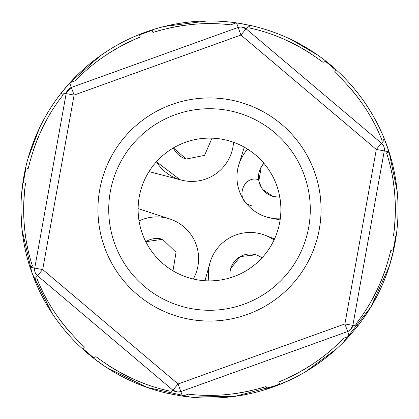 <?xml version="1.0" encoding="UTF-8"?>
<svg xmlns="http://www.w3.org/2000/svg" width="419" height="419" viewBox="0 0 419 419"><rect width="100%" height="100%" fill="white"/><g stroke="black" fill="none" stroke-linecap="round" stroke-linejoin="round"><path stroke-width="0.63" d="M251.342 205.661C234.457 201.565 242.486 174.126 258.942 179.819M397.17 191.216L389.083 152.018A188.555 188.555 0 0 1 357.763 325.992L355.705 324.254C372.224 303.576 383.909 279.023 390.765 250.588L393.31 249.677L395.735 236.18L393.499 235.777C397.296 206.19 394.981 178.578 386.548 152.935L389.083 152.018L388.994 151.741A188.555 188.555 0 0 0 384.632 139.621L388.675 150.761M384.066 138.223A188.555 188.555 0 0 0 337.452 71M24.344 225.611A185.863 185.863 0 0 1 25.512 183.223C21.709 212.821 24.024 240.433 32.462 266.065L29.922 266.982L30.011 267.259L42.691 269.543L178.096 383.987L344.905 323.945L376.314 149.457L384.27 150.892L352.861 325.374L384.27 150.892L388.994 151.741L384.522 139.349L381.987 140.26C372.156 115.141 356.344 92.384 334.545 71.989L336.012 70.251L325.542 61.399L325.998 61.237A188.555 188.555 0 0 0 249.514 25.24L236.258 22.851L230.707 24.852C205.488 21.767 179.562 24.302 152.935 32.457L152.165 30.315L139.49 34.877L140.265 37.019C114.544 47.703 92.955 62.274 75.488 80.72L69.936 82.721L100.429 55.696M244.256 24.176A188.555 188.555 0 0 0 241.014 23.6M235.132 22.694A188.555 188.555 0 0 0 220.803 21.285L227.768 21.83M164.201 26.47L207.342 20.96A188.555 188.555 0 0 0 153.186 29.55M138.223 34.939A188.555 188.555 0 0 0 125.181 40.853L125.181 40.853A188.555 188.555 0 0 0 71.015 81.543M66.385 86.743A188.555 188.555 0 0 0 64.264 89.257M75.488 80.72L69.936 82.721L61.242 93.008A188.555 188.555 0 0 0 52.155 105.604L52.155 105.604A188.555 188.555 0 0 0 46.849 114.125L46.849 114.125A188.555 188.555 0 0 0 29.88 152.155M106.855 367.667L146.975 387.386L190.614 397.107L235.363 396.274L278.656 384.914M343.287 342.37L370.836 307.101L389.293 266.322L393.766 249.509L393.31 249.677M29.922 266.982A188.555 188.555 0 0 1 22.856 182.742L21.29 198.197A188.555 188.555 0 0 0 20.96 211.663L22.029 229.643L32.038 273.214L52.029 313.203M208.913 280.877A41.753 41.753 0 0 1 209.909 263.027L204.98 280.735M266.919 217.142A41.753 41.753 0 0 1 247.655 149.169A41.753 41.753 0 0 0 266.919 217.142L280.117 219.933M280.274 218.807A41.753 41.753 0 0 1 270.559 218.037M209.909 263.027A41.753 41.753 0 0 1 274.042 239.993M262.001 257.868A20.201 20.201 0 0 0 230.251 277.802M156.439 161.755L180.07 179.725A41.753 41.753 0 0 0 233.524 142.282A41.753 41.753 0 0 1 156.428 161.765M139.04 220.897A41.753 41.753 0 0 1 169.821 218.969L138.129 208.615M162.556 239.275A20.201 20.201 0 0 0 145.817 241.737L162.556 239.275L176.048 252.338L172.979 270.831L176.038 252.322L162.556 239.275M186.151 159.047L173.414 147.917A20.201 20.201 0 0 0 186.151 159.047L204.556 155.376L211.998 138.16L204.551 155.376L186.151 159.047M261.393 166.662L263.923 163.305A20.201 20.201 0 0 0 272.999 196.464L279.824 197.255L272.999 196.464L262.902 189.676M261.566 187.785L258.942 181.301M258.848 180.83L261.262 166.888M230.749 268.516L240.307 256.564L255.831 254.836M169.821 218.969A41.753 41.753 0 0 1 193.306 279.017A41.753 41.753 0 0 0 168.637 218.603M181.265 180.055L149.012 171.601M265.457 235.378L274.524 238.956M238.82 164.714L244.267 147.158M241.103 23.611L244.125 24.15M291.362 39.643L317.791 55.146M365.321 103.325L371.705 113.355M103.655 365.541L93.008 357.763A188.555 188.555 0 0 1 34.484 279.651L30.011 267.259M27.984 158.471L39.501 127.942M64.39 89.106L66.291 86.853M336.42 348.943L305.645 371.7M293.824 378.148L279.95 384.401M211.663 398.04A188.555 188.555 0 0 1 198.203 397.715L194.516 397.458M25.695 169.323L25.245 169.491C31.456 141.271 43.456 115.775 61.242 93.008L63.3 94.746C46.792 115.408 35.107 139.962 28.241 168.412L25.695 169.323L23.27 182.82L25.512 183.223M39.313 134.808A185.863 185.863 0 0 0 33.578 149.541M266.982 389.078A188.555 188.555 0 0 1 182.747 396.149L188.299 394.148C213.517 397.233 239.443 394.698 266.07 386.543L266.982 389.078A188.555 188.555 0 0 0 349.074 336.279L357.763 325.992M34.484 279.651L37.019 278.74C46.849 303.859 62.667 326.616 84.46 347.011L82.993 348.749L93.463 357.601L96.009 356.684C119.41 374.225 144.063 385.7 169.967 391.105L169.491 393.76L182.747 396.149M169.491 393.76A188.555 188.555 0 0 1 93.008 357.763L93.463 357.601M152.165 30.315L152.024 29.922A188.555 188.555 0 0 0 139.349 34.484L139.49 34.877M384.27 150.892A8.081 8.081 0 0 0 381.531 143.288L376.314 149.457L240.915 35.013L238.175 27.413A8.081 8.081 0 0 1 246.126 28.843L381.531 143.288L246.126 28.843L249.226 25.177M325.542 61.399L322.997 62.316C299.595 44.775 274.943 33.3 249.038 27.895L249.514 25.24C277.729 31.456 303.225 43.456 325.998 61.237A188.555 188.555 0 0 1 336.284 69.931C357.611 89.42 373.69 112.559 384.522 139.349M336.012 70.251L336.284 69.931M396.149 236.258L395.735 236.18M182.459 396.107L180.83 391.587L177.813 392.058A8.081 8.081 0 0 0 180.83 391.587A8.081 8.081 0 0 1 172.879 390.157L178.096 383.987L180.83 391.587L347.644 331.544L344.905 323.945L352.861 325.374A8.081 8.081 0 0 1 347.644 331.544L349.268 336.064M266.84 388.685L279.515 384.123L278.74 381.981C304.461 371.297 326.055 356.726 343.517 338.28L349.074 336.279M279.656 384.516L279.515 384.123M177.813 392.058L172.879 390.157L37.474 275.712L172.879 390.157L169.779 393.823M82.993 348.749L82.721 349.069M385.794 268.375A185.863 185.863 0 0 1 378.415 287.041M47.3 305.645A188.555 188.555 0 0 1 40.853 293.819M117.105 373.863A188.555 188.555 0 0 1 105.609 366.85M373.868 301.9A188.555 188.555 0 0 1 366.85 313.396M398.045 207.337A188.555 188.555 0 0 1 397.72 220.803M207.342 20.96L207.342 20.96A188.555 188.555 0 0 1 217.372 21.112L217.372 21.112A188.555 188.555 0 0 1 220.803 21.285M69.737 82.936L74.1 95.055L42.691 269.543L37.474 275.712A8.081 8.081 0 0 1 34.735 268.108L66.144 93.626A8.081 8.081 0 0 1 71.361 87.456L238.175 27.413L241.192 26.942L246.126 28.843L240.915 35.013L74.1 95.055L61.42 92.777M66.228 93.238A184.512 184.512 0 0 1 70.994 87.597M304.33 175.367A100.78 100.78 0 0 0 175.372 114.675A100.78 100.78 0 0 0 114.68 243.633A100.78 100.78 0 0 0 243.633 304.325A100.78 100.78 0 0 0 304.33 175.367M314.465 171.722A111.554 111.554 0 0 0 171.722 104.535A111.554 111.554 0 0 0 104.541 247.278A111.554 111.554 0 0 0 247.283 314.465A111.554 111.554 0 0 0 314.465 171.722M145.1 240.286A71.382 71.382 0 0 0 240.291 273.9A71.382 71.382 0 0 0 273.906 178.714A71.382 71.382 0 0 0 178.714 145.1A71.382 71.382 0 0 0 145.1 240.286M357.585 326.223L352.861 325.374L350.268 329.989L347.644 331.544A8.081 8.081 0 0 0 350.268 329.989M69.722 331.995A185.863 185.863 0 0 1 59.66 319.456M50.725 306.116A185.863 185.863 0 0 1 50.249 305.325M169.967 391.105A185.863 185.863 0 0 1 164.84 389.916M144.126 383.479A185.863 185.863 0 0 1 108.657 365.625M266.07 386.543A185.863 185.863 0 0 1 256.889 389.22M248.326 391.262A185.863 185.863 0 0 1 232.728 393.902M311.369 364.959A185.863 185.863 0 0 1 278.74 381.981M392.917 179.447A185.863 185.863 0 0 1 393.499 235.777M349.284 87.005A185.863 185.863 0 0 1 359.35 99.544M368.28 112.889A185.863 185.863 0 0 1 368.757 113.675M249.038 27.895A185.863 185.863 0 0 1 254.165 29.084M274.885 35.521A185.863 185.863 0 0 1 310.348 53.375M152.935 32.457A185.863 185.863 0 0 1 162.116 29.78M170.68 27.738A185.863 185.863 0 0 1 186.277 25.098M107.641 54.041A185.863 185.863 0 0 1 140.265 37.019M152.024 29.922C179.568 21.196 207.646 18.839 236.258 22.851M69.936 82.721C89.425 61.389 112.564 45.31 139.349 34.484M23.27 182.82L22.856 182.742A188.555 188.555 0 0 1 25.245 169.491M241.192 26.942A8.081 8.081 0 0 0 238.175 27.413L236.552 22.893M381.531 143.288L384.632 139.621M37.474 275.712L34.374 279.379"/></g></svg>
